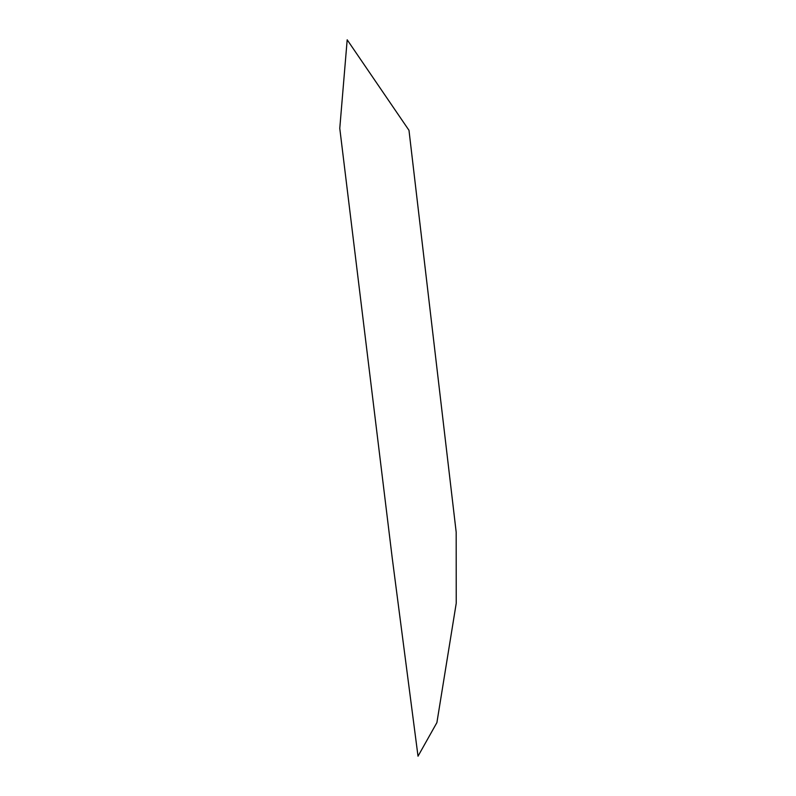 <?xml version="1.0" encoding="UTF-8"?>
<svg xmlns="http://www.w3.org/2000/svg" width="796" height="796" viewBox="0 0 796 796"><rect width="100%" height="100%" fill="white"/><g stroke="black" fill="none" stroke-linecap="round" stroke-linejoin="round"><path stroke-width="0.6" stroke-dasharray="3.98 2.98" d=""/><path stroke-width="1.19" d="M408.985 130.305L456.178 532.136L456.227 603.278L436.905 722.599L418.019 756.2L392.249 558.155L339.773 128.355L347.185 39.8L408.985 130.305"/></g></svg>
